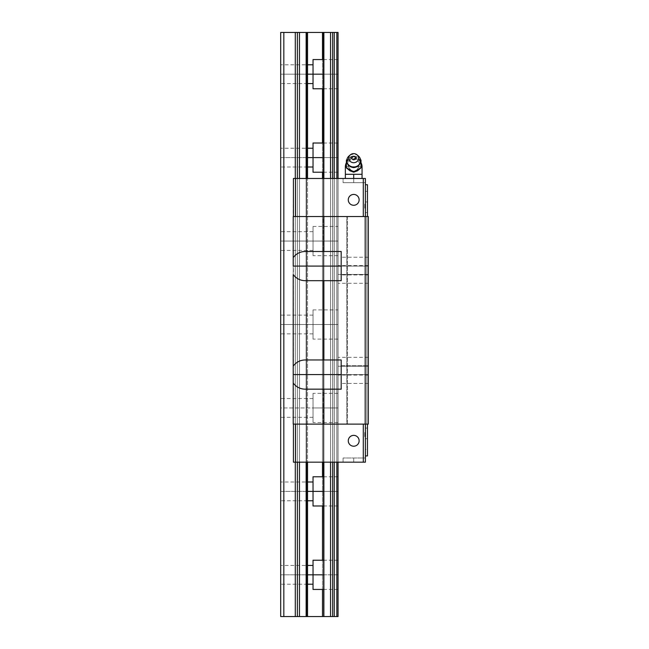 <?xml version="1.0" encoding="UTF-8"?>
<svg xmlns="http://www.w3.org/2000/svg" width="649" height="649" viewBox="0 0 649 649"><rect width="100%" height="100%" fill="white"/><g stroke="black" fill="none" stroke-linecap="round" stroke-linejoin="round"><path stroke-width="0.49" stroke-dasharray="3.25 2.43" d="M365.387 455.923L367.472 455.923L367.472 424.113L293.21 424.113L293.21 383.04C296.187 386.991 300.154 389.035 305.103 389.165L341.187 389.165L341.187 359.96L323.251 359.96L323.251 280.692L341.187 280.692L341.187 251.488L323.251 251.488L323.251 216.547L293.21 216.547L293.21 424.113L367.472 424.113L363.302 424.113L367.472 424.113L367.472 455.923L365.387 455.923L365.387 424.113L365.387 462.177L365.387 458.007L343.07 458.007L365.387 458.007L343.07 458.007L365.387 458.007L365.387 462.177L353.705 462.177L353.705 458.007L353.705 462.177L343.07 462.177L343.07 458.007L343.07 462.177L353.705 462.177L353.705 458.007L353.705 462.177L343.07 462.177L365.387 462.177L353.705 462.177L365.387 462.177L365.387 424.113L365.387 455.923M305.103 359.96L341.187 359.96L305.103 359.96L341.187 359.96L341.187 374.562L341.187 365.703L341.187 374.562L368.308 374.562L368.308 365.703L368.308 374.562L341.187 374.562L341.187 365.703L341.187 374.562L368.308 374.562L368.308 365.703L368.308 374.562L341.187 374.562C341.187 363.18 341.187 363.18 341.187 374.562C341.187 385.952 341.187 385.952 341.187 374.562L341.187 359.96L341.187 374.562C341.187 385.952 341.187 385.952 341.187 374.562C341.187 363.18 341.187 363.18 341.187 374.562L368.308 374.562C368.308 363.18 368.308 363.18 368.308 374.562C368.308 385.952 368.308 385.952 368.308 374.562L368.308 383.429L368.308 374.562L341.187 374.562L341.187 383.429L341.187 374.562L368.308 374.562L368.308 383.429L368.308 374.562L341.187 374.562L341.187 383.429L341.187 374.562L293.21 374.562L293.21 216.547L367.472 216.547L293.21 216.547L293.421 178.475L293.421 462.177L363.302 462.177L363.302 424.113L295.506 424.113L363.302 424.113L363.302 462.177L365.387 462.177L295.506 462.177L295.506 424.113L293.421 424.113L293.421 462.177L293.421 424.113L295.506 424.113L295.506 462.177L293.421 462.177L293.21 274.568C296.187 278.518 300.154 280.563 305.103 280.692L341.187 280.692L341.187 257.223L341.187 266.09L368.308 266.09L368.308 257.223L368.308 266.09L341.187 266.09L341.187 257.223L341.187 266.09L368.308 266.09L368.308 257.223L368.308 266.09L341.187 266.09L341.187 251.488L305.103 251.488C300.154 251.617 296.187 253.662 293.21 257.612L293.21 216.547L346.817 216.547L323.251 216.547L323.251 251.488L305.103 251.488L341.187 251.488L341.187 266.09C341.187 277.48 341.187 277.48 341.187 266.09C341.187 254.7 341.187 254.7 341.187 266.09L368.308 266.09C368.308 277.48 368.308 277.48 368.308 266.09C368.308 254.7 368.308 254.7 368.308 266.09L368.308 274.957L368.308 266.09L341.187 266.09L341.187 274.957L341.187 266.09C341.187 277.48 341.187 277.48 341.187 266.09C341.187 254.7 341.187 254.7 341.187 266.09L368.308 266.09L368.308 274.957L368.308 266.09L293.21 266.09L341.187 266.09L341.187 257.223L341.187 280.692L341.187 251.488L305.103 251.488C300.154 251.617 296.187 253.662 293.21 257.612L293.21 274.568C296.187 278.518 300.154 280.563 305.103 280.692L341.187 280.692L305.103 280.692L341.187 280.692L305.103 280.692L323.251 280.692L323.251 359.96L305.103 359.96C300.154 360.098 296.187 362.142 293.21 366.093C296.187 362.142 300.154 360.098 305.103 359.96L341.187 359.96L305.103 359.96M348.278 440.801A5.427 5.427 0 0 1 353.705 435.374A5.427 5.427 0 0 1 359.132 440.801A5.427 5.427 0 0 0 353.705 435.374A5.427 5.427 0 0 0 348.278 440.801A5.427 5.427 0 0 0 353.705 446.22A5.427 5.427 0 0 0 359.132 440.801A5.427 5.427 0 0 0 353.705 435.374A5.427 5.427 0 0 0 348.278 440.801A5.427 5.427 0 0 1 353.705 435.374A5.427 5.427 0 0 1 359.132 440.801A5.427 5.427 0 0 0 353.705 435.374A5.427 5.427 0 0 0 348.278 440.801A5.427 5.427 0 0 0 353.705 446.22A5.427 5.427 0 0 0 359.132 440.801A5.427 5.427 0 0 1 353.705 446.22A5.427 5.427 0 0 1 348.278 440.801A5.427 5.427 0 0 0 353.705 446.22A5.427 5.427 0 0 0 359.132 440.801A5.427 5.427 0 0 1 353.705 446.22A5.427 5.427 0 0 1 348.278 440.801A5.427 5.427 0 0 0 353.705 446.22A5.427 5.427 0 0 0 359.132 440.801A5.427 5.427 0 0 0 353.705 435.374A5.427 5.427 0 0 0 348.278 440.801M365.387 201.944L365.387 191.301L365.387 201.944L367.472 201.944L367.472 191.301L367.472 201.944L365.387 201.944C365.387 188.275 365.387 188.275 365.387 201.944L365.387 212.58L365.387 201.944L367.472 201.944L367.472 212.58L367.472 201.944C367.472 188.275 367.472 188.275 367.472 201.944L367.472 212.58L367.472 201.944L365.387 201.944L365.387 212.58L365.387 201.944M364.762 434.538L364.762 432.453L364.762 434.538L365.387 434.538L365.387 432.453L365.387 434.538L364.762 434.538C364.762 437.223 364.762 437.223 364.762 434.538C364.762 431.861 364.762 431.861 364.762 434.538L365.387 434.538C365.387 437.223 365.387 437.223 365.387 434.538C365.387 431.861 365.387 431.861 365.387 434.538L365.387 436.623L365.387 434.538L364.762 434.538L364.762 436.623L364.762 434.538M338.056 366.223L338.056 357.356L338.056 366.223L368.308 366.223L368.308 357.356L368.308 366.223L338.056 366.223C338.056 354.833 338.056 354.833 338.056 366.223C338.056 377.613 338.056 377.613 338.056 366.223L368.308 366.223C368.308 354.833 368.308 354.833 368.308 366.223C368.308 377.613 368.308 377.613 368.308 366.223L368.308 375.09L368.308 366.223L338.056 366.223L338.056 375.09L338.056 366.223M348.278 199.86A5.427 5.427 0 0 1 353.705 194.432A5.427 5.427 0 0 1 359.132 199.86A5.427 5.427 0 0 0 353.705 194.432A5.427 5.427 0 0 0 348.278 199.86A5.427 5.427 0 0 0 353.705 205.279A5.427 5.427 0 0 0 359.132 199.86A5.427 5.427 0 0 0 353.705 194.432A5.427 5.427 0 0 0 348.278 199.86A5.427 5.427 0 0 0 353.705 205.279A5.427 5.427 0 0 0 359.132 199.86A5.427 5.427 0 0 0 353.705 194.432A5.427 5.427 0 0 0 348.278 199.86A5.427 5.427 0 0 1 353.705 194.432A5.427 5.427 0 0 1 359.132 199.86A5.427 5.427 0 0 1 353.705 205.279A5.427 5.427 0 0 1 348.278 199.86A5.427 5.427 0 0 0 353.705 205.279A5.427 5.427 0 0 0 359.132 199.86A5.427 5.427 0 0 1 353.705 205.279A5.427 5.427 0 0 1 348.278 199.86A5.427 5.427 0 0 0 353.705 205.279A5.427 5.427 0 0 0 359.132 199.86A5.427 5.427 0 0 0 353.705 194.432A5.427 5.427 0 0 0 348.278 199.86M353.705 178.475L343.07 178.475L353.705 178.475L353.705 182.645L365.387 182.645L343.07 182.645L353.705 182.645L343.07 182.645L343.07 178.475L353.705 178.475L353.705 182.645L365.387 182.645L343.07 182.645L343.07 178.475L353.705 178.475L353.705 182.645L353.705 178.475L365.387 178.475L365.387 216.547L365.387 184.73L367.472 184.73L367.472 216.547L365.387 216.547L365.387 184.73L367.472 184.73L367.472 216.547L363.302 216.547L365.387 216.547L365.387 178.475L353.705 178.475L365.387 178.475L365.387 182.645L365.387 178.475L353.705 178.475L353.705 182.645L353.705 174.305L362.053 174.305L349.535 174.305L362.053 174.305L362.053 178.475M341.187 365.703L341.187 374.562L341.187 365.703L368.308 365.703L341.187 365.703M338.056 274.438L338.056 265.571L338.056 274.438L368.308 274.438L368.308 265.571L368.308 274.438L338.056 274.438L368.308 274.438L368.308 283.297L368.308 274.438L338.056 274.438L338.056 283.297L338.056 274.438C338.056 285.82 338.056 285.82 338.056 274.438C338.056 263.048 338.056 263.048 338.056 274.438M364.762 206.114L364.762 204.029L364.762 206.114L365.387 206.114L365.387 204.029L365.387 206.114L364.762 206.114L365.387 206.114C365.387 208.791 365.387 208.791 365.387 206.114C365.387 203.437 365.387 203.437 365.387 206.114L365.387 208.199L365.387 206.114L364.762 206.114L364.762 208.199L364.762 206.114C364.762 208.791 364.762 208.791 364.762 206.114C364.762 203.437 364.762 203.437 364.762 206.114M365.387 438.716L365.387 428.072L365.387 438.716L367.472 438.716L367.472 428.072L367.472 438.716L365.387 438.716L367.472 438.716L367.472 449.351L367.472 438.716L365.387 438.716L365.387 449.351L365.387 438.716C365.387 425.046 365.387 425.046 365.387 438.716L365.387 449.351L365.387 438.716M323.494 462.177L323.494 178.475L323.494 462.177L323.494 178.475L334.251 178.475L334.251 462.177L336.839 462.177L332.637 462.177L338.056 462.177L322.488 462.177L334.251 462.177L334.251 178.475L334.251 462.177L334.251 178.475L336.839 178.475L336.839 462.177L338.056 462.177L336.839 462.177L336.839 178.475L334.251 178.475L334.251 462.177L334.251 178.475L332.637 178.475L332.637 462.177L332.637 178.475L332.637 462.177L332.637 178.475L330.552 178.475L330.552 462.177L330.552 178.475L323.875 178.475L323.875 462.177L323.875 178.475L323.875 462.177L323.875 178.475L323.494 462.177L306.141 462.177L307.529 462.177L307.529 178.475L307.529 462.177L307.529 178.475L307.529 462.177L307.529 178.475L306.523 178.475L306.141 462.177L306.523 178.475L306.523 462.177L306.523 178.475L306.523 462.177L306.523 178.475L307.529 178.475L307.529 462.177M368.308 424.113L368.308 216.547L346.817 216.547L346.817 424.113L323.251 424.113L323.251 389.165L341.187 389.165L341.187 374.562L293.21 374.562L293.21 383.04C296.187 386.991 300.154 389.035 305.103 389.165L323.251 389.165L323.251 424.113L293.21 424.113L346.817 424.113L346.817 216.547L347.45 216.547L347.45 424.113L346.817 424.113L347.45 424.113L347.45 216.547L365.176 216.547L365.176 424.113L347.45 424.113L368.308 424.113L368.308 216.547L365.176 216.547L365.176 424.113L368.308 424.113L368.308 216.547L368.308 424.113L366.847 424.113L366.847 216.547L366.847 424.113L368.308 424.113L366.847 424.113L368.308 424.113L366.847 424.113L368.308 424.113L368.308 216.547L368.308 424.113L368.308 216.547L368.308 424.113L366.847 424.113L366.847 216.547L366.847 424.113L368.308 424.113L368.308 216.547L368.308 424.113M367.472 449.351L367.472 438.716L367.472 449.351L365.387 449.351M367.472 438.716C367.472 425.046 367.472 425.046 367.472 438.716M293.421 178.475L295.506 178.475L295.506 216.547L295.506 178.475L363.302 178.475L363.302 216.547L363.302 178.475L365.387 178.475L293.421 178.475L293.421 216.547L293.421 178.475L293.421 216.547L293.421 178.475L295.295 178.475L295.295 462.177L306.141 462.177L293.421 462.177L293.421 424.113L293.421 462.177L299.465 462.177L295.295 462.177L295.295 178.475L293.421 178.475L295.295 178.475L295.295 462.177L295.295 178.475L297.38 178.475L297.38 462.177L297.38 178.475L299.465 178.475L299.465 462.177L306.141 462.177L299.465 462.177L299.465 178.475L299.465 462.177L299.465 178.475L297.38 178.475L297.38 462.177L297.38 178.475L297.38 462.177L297.38 178.475L293.421 178.475M306.141 178.475L306.141 462.177L306.523 178.475L306.141 462.177L306.141 178.475L297.38 178.475L306.523 178.475L306.141 462.177L306.141 178.475L299.465 178.475L299.465 462.177L299.465 178.475L306.141 178.475M305.103 389.165L341.187 389.165L305.103 389.165M323.494 178.475L322.488 178.475L322.488 462.177L322.488 178.475L307.529 178.475M330.552 178.475L330.552 462.177L330.552 178.475M368.308 274.438C368.308 285.82 368.308 285.82 368.308 274.438C368.308 263.048 368.308 263.048 368.308 274.438M336.839 178.475L336.839 462.177L336.839 178.475L336.839 462.177L336.839 178.475L334.251 178.475L338.056 178.475L338.056 462.177L338.056 178.475L338.056 462.177L338.056 178.475L336.839 178.475L338.056 178.475L338.056 462.177L338.056 178.475L336.839 178.475M366.847 424.113L366.847 216.547L366.847 424.113M332.637 178.475L332.637 462.177L332.637 178.475L334.251 178.475L332.637 178.475M368.308 374.562C368.308 385.952 368.308 385.952 368.308 374.562C368.308 363.18 368.308 363.18 368.308 374.562M368.308 266.09C368.308 277.48 368.308 277.48 368.308 266.09C368.308 254.7 368.308 254.7 368.308 266.09M295.295 178.475L297.38 178.475L295.295 178.475L295.295 462.177L295.295 178.475M323.875 178.475L323.875 462.177L323.875 178.475M322.488 178.475L322.488 462.177L322.488 178.475M353.705 156.052A6.255 5.784 0 0 0 347.45 161.731A6.255 5.784 0 0 0 353.705 167.612A6.255 5.784 0 0 0 359.96 161.731A6.255 5.784 0 0 0 353.705 156.052M358.337 155.93A6.888 6.36 0 0 0 353.705 154.275A6.888 6.36 0 0 0 349.073 155.93M349.908 170.784A7.301 6.75 180 0 1 346.404 165.179L346.404 164.87A7.301 6.75 180 0 1 347.377 161.65A7.301 6.75 180 0 1 349.908 159.256L346.404 160.53L346.404 160.052L353.705 156.158L357.21 159.102L361.006 160.53L361.006 164.87A7.301 6.75 180 0 0 357.502 159.256M361.006 160.53L361.006 160.052L353.705 156.158M353.705 174.305L345.357 174.305L349.535 174.305L345.357 174.305L345.357 178.475M357.502 170.784A7.301 6.75 180 0 0 360.033 168.399A7.301 6.75 180 0 0 361.006 165.179L361.006 168.318M357.21 170.947A7.301 6.75 180 0 1 350.2 170.947M348.489 166.793C351.969 172.626 355.441 172.626 358.921 166.793A5.776 5.338 0 0 0 353.705 159.151A5.776 5.338 0 0 0 348.489 166.793L346.404 166.793M357.21 159.102A7.301 6.75 180 0 0 350.2 159.102L349.908 159.256M350.2 159.102L353.705 156.636C349.835 157.009 347.75 158.705 347.45 161.731M346.404 164.87L346.404 160.53M346.404 168.318L346.404 165.179M336.839 616.55L336.839 32.45L323.494 32.45L323.494 616.55L323.494 32.45L323.875 616.55L323.875 32.45L330.552 32.45L330.552 616.55L323.875 616.55L330.552 616.55L330.552 32.45L332.637 32.45L332.637 616.55L330.552 616.55L332.637 616.55L332.637 32.45L334.251 32.45L334.251 616.55L332.637 616.55L334.251 616.55L334.251 32.45L338.056 32.45L336.839 32.45L336.839 616.55L334.251 616.55L338.056 616.55L338.056 32.45L338.056 616.55L336.839 616.55M280.692 241.055L280.692 231.669L280.692 241.055L313.029 241.055L313.029 231.669L313.029 241.055L280.692 241.055C280.692 253.118 280.692 253.118 280.692 241.055C280.692 229 280.692 229 280.692 241.055L313.029 241.055L313.029 226.452L313.029 241.055L338.056 241.055L338.056 226.452L338.056 241.055L313.029 241.055C313.029 259.811 313.029 259.811 313.029 241.055L313.029 226.452L313.029 241.055C313.029 253.118 313.029 253.118 313.029 241.055C313.029 229 313.029 229 313.029 241.055L338.056 241.055L338.056 255.657L338.056 241.055L313.029 241.055L313.029 255.657L313.029 241.055L313.029 250.441L313.029 241.055L280.692 241.055L280.692 250.441L280.692 241.055M313.029 407.945L313.029 393.343L313.029 407.945L338.056 407.945L338.056 393.343L338.056 407.945L313.029 407.945L313.029 398.559L313.029 407.945L280.692 407.945L280.692 398.559L280.692 407.945L313.029 407.945L313.029 417.331L313.029 407.945L280.692 407.945C280.692 420 280.692 420 280.692 407.945C280.692 395.882 280.692 395.882 280.692 407.945L313.029 407.945C313.029 426.701 313.029 426.701 313.029 407.945L313.029 393.343L313.029 407.945C313.029 420 313.029 420 313.029 407.945C313.029 395.882 313.029 395.882 313.029 407.945L338.056 407.945L338.056 393.343L338.056 407.945C338.056 426.701 338.056 426.701 338.056 407.945L338.056 422.548L338.056 407.945L313.029 407.945L313.029 422.548L313.029 407.945M280.692 74.173L280.692 64.786L280.692 74.173L307.529 74.173L280.692 74.173C280.692 86.228 280.692 86.228 280.692 74.173C280.692 62.109 280.692 62.109 280.692 74.173L280.692 83.559L280.692 74.173L313.029 74.173L313.029 59.57L313.029 74.173C313.029 86.228 313.029 86.228 313.029 74.173C313.029 62.109 313.029 62.109 313.029 74.173L313.029 83.559L313.029 74.173L280.692 74.173M313.029 505.985L313.029 476.78L313.029 491.382L313.029 481.996L313.029 491.382L280.692 491.382L280.692 481.996L280.692 491.382L307.529 491.382L280.692 491.382C280.692 503.446 280.692 503.446 280.692 491.382C280.692 479.327 280.692 479.327 280.692 491.382L280.692 500.777L280.692 491.382L313.029 491.382C313.029 503.446 313.029 503.446 313.029 491.382C313.029 479.327 313.029 479.327 313.029 491.382L313.029 500.777L313.029 491.382L338.056 491.382L338.056 476.78L338.056 491.382C338.056 510.146 338.056 510.146 338.056 491.382L338.056 505.985L338.056 491.382L313.029 491.382L313.029 500.777M323.494 491.382L338.056 491.382L323.494 491.382M313.029 324.5L313.029 309.898L313.029 324.5L338.056 324.5L338.056 309.898L338.056 324.5L313.029 324.5L313.029 315.114L313.029 324.5L280.692 324.5L280.692 315.114L280.692 324.5L313.029 324.5C313.029 343.256 313.029 343.256 313.029 324.5L313.029 309.898L313.029 324.5C313.029 336.555 313.029 336.555 313.029 324.5C313.029 312.445 313.029 312.445 313.029 324.5L313.029 333.886L313.029 324.5L280.692 324.5C280.692 336.555 280.692 336.555 280.692 324.5C280.692 312.445 280.692 312.445 280.692 324.5L338.056 324.5L338.056 339.103L338.056 324.5L313.029 324.5L313.029 339.103L313.029 324.5M313.029 565.441L313.029 574.827L280.692 574.827L280.692 584.214L280.692 574.827C280.692 562.772 280.692 562.772 280.692 574.827C280.692 586.891 280.692 586.891 280.692 574.827L280.692 565.441L280.692 574.827L313.029 574.827L313.029 584.214L313.029 574.827C313.029 562.772 313.029 562.772 313.029 574.827C313.029 586.891 313.029 586.891 313.029 574.827L313.029 589.43L313.029 565.441L313.029 574.827L338.056 574.827C338.056 556.071 338.056 556.071 338.056 574.827L338.056 589.43L338.056 560.225L338.056 574.827L313.029 574.827L313.029 560.225M313.029 172.22L313.029 143.015L313.029 157.618L313.029 148.223L313.029 157.618L280.692 157.618L280.692 148.223L280.692 157.618L307.529 157.618L280.692 157.618C280.692 169.673 280.692 169.673 280.692 157.618C280.692 145.554 280.692 145.554 280.692 157.618L280.692 167.004L280.692 157.618L313.029 157.618L313.029 167.004L313.029 157.618C313.029 169.673 313.029 169.673 313.029 157.618C313.029 145.554 313.029 145.554 313.029 157.618L338.056 157.618L338.056 143.015L338.056 172.22L338.056 157.618L313.029 157.618L313.029 167.004M323.494 157.618L338.056 157.618L338.056 143.015L338.056 157.618C338.056 176.374 338.056 176.374 338.056 157.618L323.494 157.618M280.692 574.827L307.529 574.827L280.692 574.827M313.029 83.559L313.029 74.173L338.056 74.173C338.056 92.929 338.056 92.929 338.056 74.173L338.056 59.57L338.056 88.775L338.056 74.173L323.494 74.173L338.056 74.173L338.056 59.57L338.056 74.173L313.029 74.173L313.029 88.775M322.488 589.43L322.488 560.225L322.488 589.43M322.488 505.985L322.488 476.78L322.488 505.985M322.488 172.22L322.488 143.015L322.488 172.22M322.488 88.775L322.488 59.57L322.488 88.775M307.529 565.441L307.529 584.214L307.529 565.441L280.692 565.441M307.529 481.996L307.529 500.777L307.529 481.996L280.692 481.996M307.529 148.223L307.529 167.004L307.529 148.223L280.692 148.223M307.529 64.786L307.529 83.559L307.529 64.786L280.692 64.786M307.529 32.45L280.692 32.45L280.692 616.55L280.692 32.45L283.832 32.45L283.832 616.55L280.692 616.55L283.832 616.55L283.832 32.45L295.295 32.45L295.295 616.55L283.832 616.55L295.295 616.55L295.295 32.45L297.38 32.45L297.38 616.55L295.295 616.55L297.38 616.55L297.38 32.45L299.465 32.45L299.465 616.55L299.465 32.45L306.141 32.45L306.141 616.55L297.38 616.55L306.141 616.55L306.141 32.45L306.523 616.55L306.523 32.45L307.529 32.45M307.529 616.55L306.523 616.55L307.529 616.55M280.692 407.945L280.692 417.331L280.692 407.945M280.692 324.5L280.692 333.886L280.692 324.5M338.056 226.452L338.056 241.055L338.056 226.452L313.029 226.452M338.056 241.055C338.056 259.811 338.056 259.811 338.056 241.055M338.056 309.898L338.056 324.5L338.056 309.898L313.029 309.898M338.056 324.5C338.056 343.256 338.056 343.256 338.056 324.5M345.357 166.793L362.053 166.793M361.006 166.793L358.921 166.793M367.472 191.301L365.387 191.301M365.387 432.453L364.762 432.453M368.308 357.356L338.056 357.356M368.308 257.223L341.187 257.223L368.308 257.223M368.308 265.571L338.056 265.571M365.387 204.029L364.762 204.029M367.472 428.072L365.387 428.072M365.387 208.199L364.762 208.199M368.308 283.297L338.056 283.297M368.308 383.429L341.187 383.429L368.308 383.429M368.308 274.957L341.187 274.957L368.308 274.957M368.308 375.09L338.056 375.09M365.387 436.623L364.762 436.623M367.472 212.58L365.387 212.58M359.96 161.731C359.019 158.729 359.522 157.837 353.705 156.66M361.006 162.753A8.348 8.348 0 0 0 346.404 162.753M313.029 231.669L280.692 231.669M338.056 393.343L313.029 393.343M338.056 476.78L323.494 476.78M313.029 315.114L280.692 315.114M338.056 560.225L323.494 560.225M338.056 143.015L323.494 143.015M313.029 398.559L280.692 398.559M338.056 59.57L323.494 59.57M338.056 88.775L323.494 88.775M313.029 417.331L280.692 417.331M307.529 584.214L280.692 584.214M307.529 167.004L280.692 167.004M307.529 500.777L280.692 500.777M338.056 172.22L323.494 172.22M338.056 589.43L323.494 589.43M338.056 255.657L313.029 255.657M313.029 333.886L280.692 333.886M338.056 339.103L313.029 339.103M338.056 505.985L323.494 505.985M307.529 83.559L280.692 83.559M338.056 422.548L313.029 422.548M313.029 250.441L280.692 250.441"/><path stroke-width="0.97" d="M367.472 455.923L365.387 455.923L367.472 455.923L367.472 424.113L367.472 455.923M293.21 366.093L293.21 424.113L365.176 424.113L365.176 216.547L368.308 216.547L368.308 424.113L365.176 424.113L365.176 216.547L368.308 216.547L368.308 424.113L323.875 424.113L323.875 389.165L341.187 389.165L341.187 359.96L341.187 365.703L341.187 359.96L323.875 359.96L323.875 280.692L341.187 280.692L341.187 251.488L341.187 257.223L341.187 251.488L323.875 251.488L323.875 216.547L365.176 216.547L293.21 216.547L323.875 216.547L323.875 251.488L341.187 251.488L341.187 280.692L341.187 274.957L341.187 280.692L305.103 280.692C300.154 280.563 296.187 278.518 293.21 274.568L293.21 366.093C296.187 362.142 300.154 360.098 305.103 359.96L323.875 359.96L323.875 280.692L305.103 280.692C300.154 280.563 296.187 278.518 293.21 274.568L293.21 383.04C296.187 386.991 300.154 389.035 305.103 389.165C300.154 389.035 296.187 386.991 293.21 383.04L293.21 424.113L323.875 424.113L323.875 389.165L341.187 389.165L341.187 359.96L305.103 359.96C300.154 360.098 296.187 362.142 293.21 366.093M341.187 374.562L293.21 374.562L341.187 374.562M359.132 440.801A5.427 5.427 0 0 0 353.705 435.374A5.427 5.427 0 0 0 348.278 440.801A5.427 5.427 0 0 0 353.705 446.22A5.427 5.427 0 0 0 359.132 440.801A5.427 5.427 0 0 0 353.705 435.374A5.427 5.427 0 0 0 348.278 440.801A5.427 5.427 0 0 0 353.705 446.22A5.427 5.427 0 0 0 359.132 440.801M293.21 257.612L293.21 266.09L341.187 266.09L293.21 266.09L293.21 257.612C296.187 253.662 300.154 251.617 305.103 251.488L323.875 251.488L305.103 251.488C300.154 251.617 296.187 253.662 293.21 257.612L293.21 216.547L293.21 257.612M359.132 199.86A5.427 5.427 0 0 0 353.705 194.432A5.427 5.427 0 0 0 348.278 199.86A5.427 5.427 0 0 0 353.705 205.279A5.427 5.427 0 0 0 359.132 199.86A5.427 5.427 0 0 0 353.705 194.432A5.427 5.427 0 0 0 348.278 199.86A5.427 5.427 0 0 0 353.705 205.279A5.427 5.427 0 0 0 359.132 199.86M367.472 184.73L365.387 184.73L367.472 184.73L367.472 216.547L367.472 184.73M363.302 178.475L363.302 216.547L363.302 178.475L295.506 178.475L295.506 216.547L295.506 178.475L293.421 178.475L293.421 216.547L293.421 178.475L365.387 178.475L365.387 216.547L365.387 178.475L363.302 178.475M365.387 462.177L293.421 462.177L293.421 424.113L293.421 462.177L295.506 462.177L295.506 424.113L295.506 462.177L363.302 462.177L363.302 424.113L363.302 462.177L365.387 462.177L365.387 424.113L365.387 462.177M341.187 383.429L341.187 389.165L341.187 383.429M323.875 389.165L305.103 389.165L323.875 389.165M350.403 154.811L349.073 155.93A6.888 6.36 0 0 0 347.126 158.77A6.888 6.36 0 0 0 353.705 166.996A6.888 6.36 0 0 0 360.284 158.77A6.888 6.36 0 0 0 358.337 155.93L357.007 154.811A4.9 4.527 0 0 0 349.13 159.792A4.9 4.527 0 0 0 358.28 159.792A4.9 4.527 0 0 0 357.007 154.811M353.705 159.759A1.728 1.598 180 0 1 352.529 156.985A1.728 1.598 180 0 1 355.06 159.159A1.728 1.598 180 0 1 353.705 159.759M346.891 159.67L346.404 160.052L346.404 167.84L353.705 171.734L361.006 167.84L361.006 160.052L360.519 159.678M362.053 178.475L362.053 166.793L361.006 166.793M346.404 166.793L345.357 166.793L345.357 178.475M361.006 167.84L357.502 170.784L353.705 172.212L349.908 170.784L346.404 167.84M362.053 174.305L353.705 174.305L353.705 178.475M353.705 174.305L345.357 174.305M353.705 171.734L353.705 172.212M323.494 59.57L313.029 59.57L313.029 74.173L307.529 74.173L323.494 74.173L313.029 74.173L313.029 88.775L323.494 88.775M323.494 476.78L313.029 476.78L313.029 491.382L323.494 491.382L313.029 491.382L313.029 500.777L307.529 500.777L307.529 565.441L307.529 500.777M323.494 560.225L313.029 560.225L313.029 574.827L323.494 574.827L313.029 574.827L313.029 589.43L313.029 574.827L307.529 574.827L313.029 574.827L313.029 565.441L307.529 565.441M323.494 143.015L313.029 143.015L313.029 157.618L323.494 157.618L313.029 157.618L313.029 167.004L307.529 167.004L307.529 178.475L307.529 167.004M313.029 476.78L313.029 491.382L307.529 491.382L313.029 491.382L313.029 505.985L323.494 505.985M313.029 143.015L313.029 157.618L307.529 157.618L313.029 157.618L313.029 172.22L323.494 172.22M323.494 462.177L323.875 616.55L306.523 616.55L306.523 462.177L306.523 616.55L306.141 462.177L306.141 616.55L299.465 616.55L299.465 462.177L299.465 616.55L297.38 616.55L297.38 462.177L297.38 616.55L295.295 616.55L295.295 462.177L295.295 616.55L283.832 616.55L283.832 32.45L280.692 32.45L283.832 32.45L283.832 616.55L280.692 616.55L280.692 32.45L280.692 616.55L323.494 616.55L322.488 616.55L322.488 589.43L322.488 616.55L307.529 616.55L307.529 462.177M322.488 560.225L322.488 505.985L322.488 560.225M322.488 476.78L322.488 462.177L322.488 476.78M322.488 178.475L322.488 172.22L322.488 178.475M322.488 143.015L322.488 88.775L322.488 143.015M323.494 178.475L323.494 32.45L322.488 32.45L323.494 32.45L322.488 32.45L322.488 59.57L322.488 32.45L307.529 32.45L322.472 32.45L307.529 32.45L307.529 64.786L307.529 32.45L306.523 32.45L307.529 32.45L307.529 178.475M307.529 148.223L307.529 83.559L307.529 148.223L313.029 148.223M295.295 178.475L295.295 32.45L306.523 32.45L306.523 178.475L306.523 32.45L306.141 178.475L306.141 32.45L299.465 32.45L299.465 178.475L299.465 32.45L297.38 32.45L297.38 178.475L297.38 32.45L283.832 32.45L295.295 32.45L295.295 178.475M336.839 616.55L338.056 616.55L338.056 462.177L338.056 616.55L336.839 616.55L336.839 462.177L336.839 616.55L334.251 616.55L334.251 462.177L334.251 616.55L336.839 616.55M332.637 616.55L334.251 616.55L332.637 616.55L332.637 462.177L332.637 616.55L330.552 616.55L330.552 462.177L330.552 616.55L332.637 616.55M323.875 616.55L330.552 616.55L323.875 616.55L323.875 462.177L323.875 616.55M313.029 59.57L313.029 83.559L307.529 83.559M323.875 178.475L323.875 32.45L338.056 32.45L338.056 178.475L338.056 32.45L336.839 32.45L336.839 178.475L336.839 32.45L334.251 32.45L334.251 178.475L334.251 32.45L332.637 32.45L332.637 178.475L332.637 32.45L330.552 32.45L330.552 178.475L330.552 32.45L323.494 32.45L323.875 178.475M360.284 158.77C361.144 163.897 358.946 166.858 353.705 167.653C348.464 166.858 346.266 163.897 347.126 158.77M362.053 166.793A8.348 8.348 0 0 0 361.006 162.753M346.404 162.753A8.348 8.348 0 0 0 345.357 166.793M313.029 64.786L307.529 64.786M313.029 481.996L307.529 481.996M313.029 584.214L307.529 584.214M323.494 589.43L313.029 589.43"/></g></svg>
